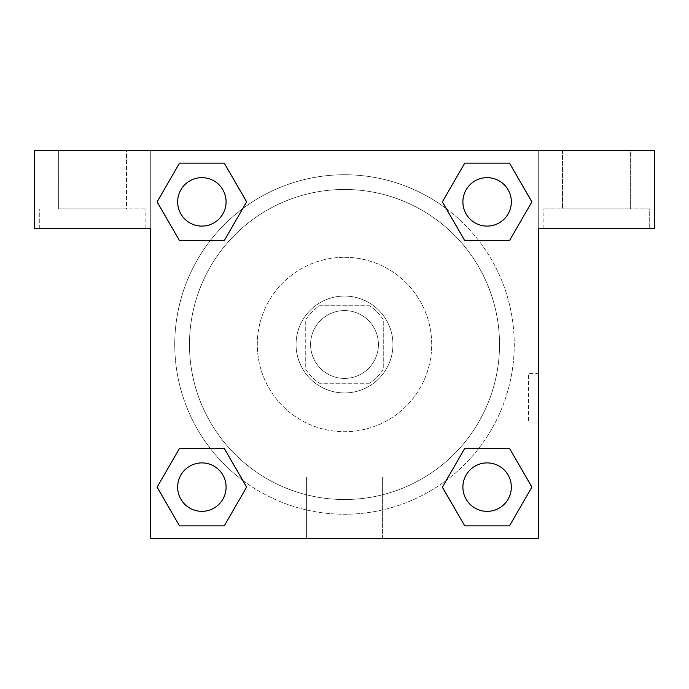 <?xml version="1.0" encoding="UTF-8"?>
<svg xmlns="http://www.w3.org/2000/svg" width="689" height="689" viewBox="0 0 689 689"><rect width="100%" height="100%" fill="white"/><g stroke="black" fill="none" stroke-linecap="round" stroke-linejoin="round"><path stroke-width="0.52" stroke-dasharray="3.44 2.58" d="M378.416 344.5A33.907 33.907 0 0 0 327.542 315.131A33.907 33.907 0 0 0 327.542 373.869A33.907 33.907 0 0 0 378.416 344.5A33.907 33.907 0 0 0 327.542 315.131A33.907 33.907 0 0 0 327.542 373.869A33.907 33.907 0 0 0 378.416 344.5M369.356 383.256L319.644 383.256A46.042 46.042 0 0 1 305.744 369.356L305.744 319.644A46.042 46.042 0 0 1 319.644 305.744L369.356 305.744A46.042 46.042 0 0 1 383.256 319.644L383.256 369.356A46.042 46.042 0 0 1 369.356 383.256L319.644 383.256A46.042 46.042 0 0 1 305.744 369.356L305.744 319.644A46.042 46.042 0 0 1 319.644 305.744L369.356 305.744A46.042 46.042 0 0 1 383.256 319.644L383.256 369.356A46.042 46.042 0 0 1 369.356 383.256M344.5 296.055A48.445 48.445 0 0 1 386.451 368.718A48.445 48.445 0 0 1 302.549 368.718A48.445 48.445 0 0 1 344.5 296.055A48.445 48.445 0 0 0 296.055 344.5A48.445 48.445 0 0 0 344.5 392.945A48.445 48.445 0 0 0 392.945 344.5A48.445 48.445 0 0 0 344.5 296.055M344.5 257.298A87.202 87.202 0 0 1 420.023 388.096A87.202 87.202 0 0 1 268.977 388.096A87.202 87.202 0 0 1 344.5 257.298A87.202 87.202 0 0 1 420.023 388.096A87.202 87.202 0 0 1 268.977 388.096A87.202 87.202 0 0 1 344.5 257.298M344.5 189.475A155.025 155.025 0 0 1 478.752 422.012A155.025 155.025 0 0 1 210.248 422.012A155.025 155.025 0 0 1 344.5 189.475A155.025 155.025 0 0 0 189.475 344.5A155.025 155.025 0 0 0 344.5 499.525A155.025 155.025 0 0 0 499.525 344.5A155.025 155.025 0 0 0 344.5 189.475M150.719 150.719L538.281 150.719L538.281 538.281L150.719 538.281L150.719 150.719L34.45 150.719L538.281 150.719L538.281 538.281L150.719 538.281L150.719 150.719L34.45 150.719L34.45 228.231L150.719 228.231L150.719 150.719L150.719 228.231L34.45 228.231L34.45 150.719L34.45 228.231L150.719 228.231L150.719 150.719L654.55 150.719L538.281 150.719L538.281 228.231L538.281 150.719L538.281 228.231L654.55 228.231L538.281 228.231L538.281 538.281L150.719 538.281L150.719 150.719M464.799 163.147L442.372 201.877L464.748 240.633L442.372 201.877L464.748 240.633L442.372 201.877L464.748 163.121L509.498 163.121L531.874 201.877L509.498 240.633L478.769 240.633M210.231 240.633L179.502 240.633L210.231 240.633L179.502 240.633L157.126 201.877L179.502 163.121L224.252 163.121L246.628 201.877L224.201 240.607M224.201 525.853L246.628 487.123L224.252 448.367L246.628 487.123L224.252 448.367L246.628 487.123L224.252 525.879L179.502 525.879L157.126 487.123L179.502 448.367L210.231 448.367M478.769 448.367L509.498 448.367L478.769 448.367L509.498 448.367L531.874 487.123L509.498 525.879L464.748 525.879L442.372 487.123L464.799 448.393M150.719 422.021L150.719 373.576L150.736 422.021M92.584 228.231L145.879 228.231L92.584 228.231M92.584 208.853L145.879 208.853L92.584 208.853M58.677 208.853L126.5 208.853L58.677 208.853L58.677 150.719L126.5 150.719L126.5 208.853M126.5 150.719L58.677 150.719M344.5 538.281L306.398 538.281L344.5 538.281M344.5 477.046L382.602 477.046L344.5 477.046M538.281 373.576L538.264 422.021L538.281 373.576L538.281 422.021L538.281 373.576L528.515 373.576L528.515 422.021L528.515 373.576M596.416 228.231L649.71 228.231L596.416 228.231M649.71 228.231L649.71 208.853L543.121 208.853L649.701 208.853L649.701 228.231M630.332 150.719L562.5 150.719L562.5 208.853L630.332 208.853L562.5 208.853L630.323 208.853L562.5 208.853L562.5 150.719L630.332 150.719L630.332 208.853M654.55 228.231L654.55 150.719L538.281 150.719L538.281 228.231L654.55 228.231L654.55 150.719L654.55 228.231M344.5 150.719L368.727 150.719L344.5 150.736M462.905 487.123A24.218 24.218 0 0 0 499.232 508.103A24.218 24.218 0 0 0 499.232 466.143A24.218 24.218 0 0 0 462.905 487.123M177.659 201.877A24.218 24.218 0 0 0 201.877 226.104A24.218 24.218 0 0 0 226.104 201.877A24.218 24.218 0 0 0 201.877 177.659A24.218 24.218 0 0 0 177.659 201.877M462.905 201.877A24.218 24.218 0 0 0 487.123 226.104A24.218 24.218 0 0 0 511.35 201.877A24.218 24.218 0 0 0 487.123 177.659A24.218 24.218 0 0 0 462.905 201.877M177.659 487.123A24.218 24.218 0 0 0 201.877 511.341A24.218 24.218 0 0 0 226.104 487.123A24.218 24.218 0 0 0 201.877 462.896A24.218 24.218 0 0 0 177.659 487.123M174.748 344.5A169.752 169.752 0 0 0 344.5 514.252A169.752 169.752 0 0 0 514.252 344.5A169.752 169.752 0 0 0 344.5 174.748A169.752 169.752 0 0 0 174.748 344.5M242.821 480.431A169.752 169.752 0 0 0 514.252 344.5A169.752 169.752 0 0 0 446.274 208.646M446.179 208.569A169.752 169.752 0 0 0 208.603 242.769A169.752 169.752 0 0 0 242.726 480.354M462.896 487.123A24.218 24.218 0 0 1 499.232 466.143A24.218 24.218 0 0 1 499.232 508.103A24.218 24.218 0 0 1 462.896 487.123M226.095 201.877A24.218 24.218 0 0 0 189.768 180.897A24.218 24.218 0 0 0 189.768 222.857A24.218 24.218 0 0 0 226.095 201.877A24.218 24.218 0 0 0 189.768 180.897A24.218 24.218 0 0 0 189.768 222.857A24.218 24.218 0 0 0 226.095 201.877M511.341 201.877A24.218 24.218 0 0 0 475.014 180.897A24.218 24.218 0 0 0 475.014 222.857A24.218 24.218 0 0 0 511.341 201.877A24.218 24.218 0 0 0 475.014 180.897A24.218 24.218 0 0 0 475.014 222.857A24.218 24.218 0 0 0 511.341 201.877M226.095 487.123A24.218 24.218 0 0 0 189.768 466.143A24.218 24.218 0 0 0 189.768 508.103A24.218 24.218 0 0 0 226.095 487.123A24.218 24.218 0 0 0 189.768 466.143A24.218 24.218 0 0 0 189.768 508.103A24.218 24.218 0 0 0 226.095 487.123M368.718 150.719L320.273 150.719L368.718 150.736M126.492 150.719L58.668 150.719L126.492 150.719L126.492 208.853L58.668 208.853L126.492 208.853M630.323 150.719L562.5 150.719L630.323 150.719L630.323 208.853M179.502 240.633L157.126 201.877L179.502 240.633L157.126 201.877L179.553 163.147M246.628 487.123L224.252 525.879L246.628 487.123L224.252 525.879L179.502 525.879L157.126 487.123L179.553 448.393M509.498 448.367L531.874 487.123L509.498 448.367L531.874 487.123L509.447 525.853M442.372 201.877L464.748 163.121L442.372 201.877L464.748 163.121L509.498 163.121L531.874 201.877L509.447 240.607M306.398 538.281L382.602 538.281L306.398 538.281L306.398 477.046L382.602 477.046L306.398 477.046L306.398 538.281M511.341 487.123A24.218 24.218 0 0 0 475.014 466.143A24.218 24.218 0 0 0 475.014 508.103A24.218 24.218 0 0 0 511.341 487.123M531.874 487.123L509.498 525.879L531.874 487.123L509.498 525.879L464.748 525.879L442.372 487.123L464.748 448.367L442.372 487.123L464.748 525.879L442.372 487.123M224.252 525.879L179.502 525.879L157.126 487.123L179.502 448.367M464.748 163.121L509.498 163.121L531.874 201.877L509.498 240.633M157.126 201.877L179.502 163.121L157.126 201.877L179.502 163.121L224.252 163.121L246.628 201.877L224.252 240.633L246.628 201.877L224.252 163.121L246.628 201.877M511.35 487.123A24.218 24.218 0 0 0 475.014 466.143A24.218 24.218 0 0 0 475.014 508.103A24.218 24.218 0 0 0 511.35 487.123A24.218 24.218 0 0 0 475.014 466.143A24.218 24.218 0 0 0 475.014 508.103A24.218 24.218 0 0 0 511.35 487.123M509.498 525.879L464.748 525.879M226.104 487.123A24.218 24.218 0 0 0 189.768 466.143A24.218 24.218 0 0 0 189.768 508.103A24.218 24.218 0 0 0 226.104 487.123A24.218 24.218 0 0 0 189.768 466.143A24.218 24.218 0 0 0 189.768 508.103A24.218 24.218 0 0 0 226.104 487.123M179.502 525.879L157.126 487.123M511.35 201.877A24.218 24.218 0 0 0 475.014 180.897A24.218 24.218 0 0 0 475.014 222.857A24.218 24.218 0 0 0 511.35 201.877A24.218 24.218 0 0 0 475.014 180.897A24.218 24.218 0 0 0 475.014 222.857A24.218 24.218 0 0 0 511.35 201.877M509.498 163.121L531.874 201.877M226.104 201.877A24.218 24.218 0 0 0 189.768 180.897A24.218 24.218 0 0 0 189.768 222.857A24.218 24.218 0 0 0 226.104 201.877A24.218 24.218 0 0 0 189.768 180.897A24.218 24.218 0 0 0 189.768 222.857A24.218 24.218 0 0 0 226.104 201.877M179.502 163.121L224.252 163.121M145.879 228.231L145.879 208.853M39.299 228.231L39.299 208.853L39.299 228.231M382.602 538.281L382.602 477.046L382.602 538.281M538.281 422.021L528.515 422.021M543.13 228.231L543.13 208.853M58.668 150.719L58.668 208.853M145.87 228.231L145.87 208.853M543.121 228.231L543.121 208.853"/><path stroke-width="1.03" d="M478.769 240.633L509.498 240.633L464.748 240.633L442.372 201.877L464.748 163.121L509.498 163.121L531.874 201.877L509.498 240.633L464.748 240.633L478.769 240.633L464.748 240.633L442.321 201.903M179.502 240.633L224.252 240.633L179.502 240.633L157.126 201.877L179.502 163.121L224.252 163.121L246.628 201.877L224.252 240.633L179.502 240.633L157.075 201.903M210.231 448.367L179.502 448.367L224.252 448.367L246.628 487.123L224.252 525.879L179.502 525.879L157.126 487.123L179.502 448.367L224.252 448.367L210.231 448.367L224.252 448.367L246.679 487.097M509.498 448.367L464.748 448.367L509.498 448.367L531.874 487.123L509.498 525.879L464.748 525.879L442.372 487.123L464.748 448.367L509.498 448.367L531.925 487.097M654.55 150.719L34.45 150.719L34.45 228.231L150.719 228.231L150.719 538.281L538.281 538.281L538.281 228.231L654.55 228.231L654.55 150.719M224.252 163.121L179.502 163.121L224.252 163.121L246.679 201.851M179.502 525.879L224.252 525.879L179.502 525.879L157.075 487.149M464.748 525.879L509.498 525.879L464.748 525.879L442.321 487.149M509.498 163.121L464.748 163.121L509.498 163.121L531.925 201.851M511.341 487.123A24.218 24.218 0 0 0 475.014 466.143A24.218 24.218 0 0 0 475.014 508.103A24.218 24.218 0 0 0 511.341 487.123M226.095 487.123A24.218 24.218 0 0 0 189.768 466.143A24.218 24.218 0 0 0 189.768 508.103A24.218 24.218 0 0 0 226.095 487.123M511.341 201.877A24.218 24.218 0 0 0 475.014 180.897A24.218 24.218 0 0 0 475.014 222.857A24.218 24.218 0 0 0 511.341 201.877M226.095 201.877A24.218 24.218 0 0 0 189.768 180.897A24.218 24.218 0 0 0 189.768 222.857A24.218 24.218 0 0 0 226.095 201.877M464.748 448.367L478.769 448.367M224.252 240.633L210.231 240.633"/></g></svg>
